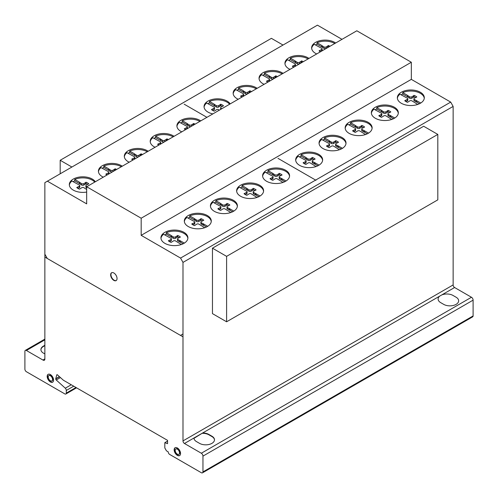 <?xml version="1.0" encoding="UTF-8"?>
<svg xmlns="http://www.w3.org/2000/svg" width="498" height="498" viewBox="0 0 498 498"><rect width="100%" height="100%" fill="white"/><g stroke="black" fill="none" stroke-linecap="round" stroke-linejoin="round"><path stroke-width="0.75" d="M71.805 166.979L60.19 160.275L60.19 173.684M60.19 160.275L271.398 38.34L283.007 45.044M226.602 256.352L226.602 321.789L437.81 199.854L437.81 134.416L423.661 126.249L212.459 248.191L226.602 256.352L437.81 134.416M226.602 321.789L212.459 313.628L212.459 248.191M424.277 98.287A13.483 7.787 0 0 0 411.827 91.059A13.483 7.787 0 0 0 402.726 92.591L407.501 95.348L407.501 96.768L402.726 94.01A13.483 7.787 0 0 0 401.102 94.844M411.827 89.995A13.483 7.787 180 0 1 424.308 97.757A13.483 7.787 180 0 1 409.817 105.52A13.483 7.787 180 0 1 397.342 97.757A13.483 7.787 180 0 1 399.975 93.132A13.483 7.787 180 0 1 411.827 89.995M372.093 128.372A13.483 7.787 0 0 0 359.643 121.139A13.483 7.787 0 0 0 350.542 122.676L355.317 125.434L355.317 126.853L350.542 124.095A13.483 7.787 0 0 0 348.917 124.93M359.643 120.074A13.483 7.787 180 0 1 372.124 127.843A13.483 7.787 180 0 1 357.632 135.605A13.483 7.787 180 0 1 345.158 127.843A13.483 7.787 180 0 1 347.791 123.218A13.483 7.787 180 0 1 359.643 120.074M322.611 160.381A13.483 7.787 0 0 0 310.161 153.147A13.483 7.787 0 0 0 301.06 154.685L305.834 157.443L305.834 158.862L301.06 156.104A13.483 7.787 0 0 0 299.429 156.938M310.161 152.083A13.483 7.787 180 0 1 322.642 159.852A13.483 7.787 180 0 1 308.15 167.614A13.483 7.787 180 0 1 295.669 159.852A13.483 7.787 180 0 1 298.308 155.227A13.483 7.787 180 0 1 310.161 152.083M263.567 191.276A13.483 7.787 0 0 0 251.123 184.042A13.483 7.787 0 0 0 242.022 185.58L246.796 188.337L246.796 189.757L242.022 186.999A13.483 7.787 0 0 0 240.391 187.833M251.123 182.984A13.483 7.787 180 0 1 263.598 190.746A13.483 7.787 180 0 1 249.112 198.509A13.483 7.787 180 0 1 236.631 190.746A13.483 7.787 180 0 1 239.27 186.121A13.483 7.787 180 0 1 251.123 182.984M211.258 221.566A13.483 7.787 0 0 0 198.808 214.333A13.483 7.787 0 0 0 189.707 215.871L194.481 218.628L194.481 220.048L189.707 217.29A13.483 7.787 0 0 0 188.076 218.124M198.808 213.275A13.483 7.787 180 0 1 211.289 221.037A13.483 7.787 180 0 1 196.797 228.8A13.483 7.787 180 0 1 184.316 221.037A13.483 7.787 180 0 1 186.955 216.412A13.483 7.787 180 0 1 198.808 213.275M334.781 43.507A13.483 7.787 0 0 0 326.128 41.178A13.483 7.787 0 0 0 317.027 42.716L321.801 45.474L321.801 46.893L317.027 44.135A13.483 7.787 0 0 0 315.396 44.969M316.691 53.952A13.483 7.787 180 0 1 311.636 47.876A13.483 7.787 180 0 1 314.275 43.258A13.483 7.787 180 0 1 326.128 40.114A13.483 7.787 180 0 1 335.646 43.009M282.185 73.872A13.483 7.787 0 0 0 273.539 71.544A13.483 7.787 0 0 0 264.438 73.082L269.206 75.833L269.206 77.252L264.438 74.495A13.483 7.787 0 0 0 262.807 75.329M264.096 84.318A13.483 7.787 180 0 1 259.047 78.242A13.483 7.787 180 0 1 261.68 73.617A13.483 7.787 180 0 1 273.539 70.479A13.483 7.787 180 0 1 283.051 73.374M229.628 104.219A13.483 7.787 0 0 0 218.541 99.905A13.483 7.787 0 0 0 209.44 101.443L214.215 104.194L214.215 105.613L209.44 102.856A13.483 7.787 0 0 0 207.809 103.69M212.851 113.905A13.483 7.787 180 0 1 204.049 106.603A13.483 7.787 180 0 1 206.689 101.978A13.483 7.787 180 0 1 218.541 98.841A13.483 7.787 180 0 1 230.182 103.901M173.173 136.813A13.483 7.787 0 0 0 164.701 134.584A13.483 7.787 0 0 0 155.6 136.122L160.375 138.88L160.375 140.293L155.6 137.541A13.483 7.787 0 0 0 153.969 138.376M155.065 147.265A13.483 7.787 180 0 1 150.209 141.283A13.483 7.787 180 0 1 152.842 136.657A13.483 7.787 180 0 1 164.701 133.52A13.483 7.787 180 0 1 174.057 136.303M121.381 166.712A13.483 7.787 0 0 0 112.909 164.483A13.483 7.787 0 0 0 103.808 166.021L108.583 168.778L108.583 170.198L103.808 167.44A13.483 7.787 0 0 0 102.177 168.274M103.273 177.17A13.483 7.787 180 0 1 98.417 171.188A13.483 7.787 180 0 1 101.057 166.562A13.483 7.787 180 0 1 112.909 163.425A13.483 7.787 180 0 1 122.265 166.201M94.776 182.075A13.483 7.787 0 0 0 83.813 177.898A13.483 7.787 0 0 0 74.712 179.429L79.481 182.187L79.481 183.606L74.712 180.849A13.483 7.787 0 0 0 73.082 181.683M86.677 192.054A13.483 7.787 180 0 1 81.797 192.359A13.483 7.787 180 0 1 69.322 184.596A13.483 7.787 180 0 1 71.955 179.971A13.483 7.787 180 0 1 83.813 176.834A13.483 7.787 180 0 1 95.348 181.745M147.277 151.759A13.483 7.787 0 0 0 138.805 149.537A13.483 7.787 0 0 0 129.704 151.068L134.479 153.826L134.479 155.245L129.704 152.488A13.483 7.787 0 0 0 128.073 153.322M129.169 162.217A13.483 7.787 180 0 1 124.313 156.235A13.483 7.787 180 0 1 126.953 151.61A13.483 7.787 180 0 1 138.805 148.472A13.483 7.787 180 0 1 148.161 151.255M199.872 121.4A13.483 7.787 0 0 0 191.4 119.171A13.483 7.787 0 0 0 182.299 120.709L187.067 123.46L187.067 124.88L182.299 122.128A13.483 7.787 0 0 0 180.668 122.956M181.764 131.852A13.483 7.787 180 0 1 176.908 125.87A13.483 7.787 180 0 1 179.541 121.244A13.483 7.787 180 0 1 191.4 118.107A13.483 7.787 180 0 1 200.756 120.889M256.289 88.825A13.483 7.787 0 0 0 247.643 86.496A13.483 7.787 0 0 0 238.542 88.028L243.31 90.785L243.31 92.205L238.542 89.447A13.483 7.787 0 0 0 236.911 90.281M238.2 99.27A13.483 7.787 180 0 1 233.151 93.194A13.483 7.787 180 0 1 235.784 88.569A13.483 7.787 180 0 1 247.643 85.432A13.483 7.787 180 0 1 257.155 88.327M308.081 58.926A13.483 7.787 0 0 0 299.429 56.591A13.483 7.787 0 0 0 290.328 58.129L295.102 60.887L295.102 62.306L290.328 59.548A13.483 7.787 0 0 0 288.697 60.383M289.992 69.365A13.483 7.787 180 0 1 284.937 63.296A13.483 7.787 180 0 1 287.576 58.671A13.483 7.787 180 0 1 299.429 55.527A13.483 7.787 180 0 1 308.947 58.422M187.877 238.374A13.483 7.787 0 0 0 175.433 231.14A13.483 7.787 0 0 0 166.332 232.678L171.1 235.436L171.1 236.849L166.332 234.097A13.483 7.787 0 0 0 164.701 234.931M175.433 230.076A13.483 7.787 180 0 1 187.908 237.839A13.483 7.787 180 0 1 173.416 245.607A13.483 7.787 180 0 1 160.941 237.839A13.483 7.787 180 0 1 163.574 233.213A13.483 7.787 180 0 1 175.433 230.076M237.359 206.365A13.483 7.787 0 0 0 224.915 199.132A13.483 7.787 0 0 0 215.815 200.669L220.589 203.427L220.589 204.84L215.815 202.088A13.483 7.787 0 0 0 214.184 202.923M224.915 198.067A13.483 7.787 180 0 1 237.39 205.83A13.483 7.787 180 0 1 222.905 213.598A13.483 7.787 180 0 1 210.424 205.83A13.483 7.787 180 0 1 213.063 201.211A13.483 7.787 180 0 1 224.915 198.067M289.543 176.28A13.483 7.787 0 0 0 277.1 169.046A13.483 7.787 0 0 0 267.999 170.584L272.773 173.341L272.773 174.761L267.999 172.003A13.483 7.787 0 0 0 266.368 172.837M277.1 167.982A13.483 7.787 180 0 1 289.575 175.75A13.483 7.787 180 0 1 275.089 183.513A13.483 7.787 180 0 1 262.608 175.75A13.483 7.787 180 0 1 265.241 171.125A13.483 7.787 180 0 1 277.1 167.982M345.986 143.573A13.483 7.787 0 0 0 333.542 136.346A13.483 7.787 0 0 0 324.441 137.884L329.215 140.635L329.215 142.055L324.441 139.297A13.483 7.787 0 0 0 322.81 140.131M333.542 135.282A13.483 7.787 180 0 1 346.017 143.044A13.483 7.787 180 0 1 331.525 150.807A13.483 7.787 180 0 1 319.05 143.044A13.483 7.787 180 0 1 321.683 138.419A13.483 7.787 180 0 1 333.542 135.282M398.3 113.289A13.483 7.787 0 0 0 385.85 106.055A13.483 7.787 0 0 0 376.749 107.593L381.524 110.344L381.524 111.764L376.749 109.006A13.483 7.787 0 0 0 375.125 109.84M385.85 104.991A13.483 7.787 180 0 1 398.332 112.753A13.483 7.787 180 0 1 383.84 120.516A13.483 7.787 180 0 1 371.365 112.753A13.483 7.787 180 0 1 373.998 108.128A13.483 7.787 180 0 1 385.85 104.991M175.246 447.665A4.532 2.615 -120 0 0 174.512 450.348A4.532 2.615 -120 0 0 178.247 455.465A4.532 2.615 -120 0 0 179.766 455.496M177.935 455.639A4.532 2.615 60 0 1 174.2 450.522A4.532 2.615 60 0 1 175.091 447.746A4.532 2.615 60 0 1 176.771 447.696A4.532 2.615 60 0 1 180.189 451.58A4.532 2.615 60 0 1 179.616 455.589A4.532 2.615 60 0 1 177.935 455.639M179.485 452.445A3.069 1.774 -120 0 0 176.958 448.972A3.069 1.774 -120 0 0 175.819 449.009A3.069 1.774 -120 0 0 175.433 451.723A3.069 1.774 -120 0 0 177.749 454.363A3.069 1.774 -120 0 0 178.888 454.325A3.069 1.774 -120 0 0 179.485 452.445M175.981 448.935A3.069 1.774 60 0 1 176.124 448.829A3.069 1.774 60 0 1 177.263 448.798A3.069 1.774 60 0 1 179.797 452.265A3.069 1.774 60 0 1 179.193 454.151A3.069 1.774 60 0 1 179.037 454.226M48.275 374.259A4.532 2.615 -120 0 0 47.771 377.932A4.532 2.615 -120 0 0 50.69 381.785A4.532 2.615 -120 0 0 52.794 382.091M50.385 374.564A4.532 2.615 60 0 1 53.585 380.111A4.532 2.615 60 0 1 52.651 382.184A4.532 2.615 60 0 1 50.385 381.96A4.532 2.615 60 0 1 47.422 377.97A4.532 2.615 60 0 1 48.119 374.34A4.532 2.615 60 0 1 50.385 374.564M48.213 377.011A3.069 1.774 -120 0 0 50.385 380.771A3.069 1.774 -120 0 0 51.917 380.92A3.069 1.774 -120 0 0 52.39 378.461A3.069 1.774 -120 0 0 50.385 375.753A3.069 1.774 -120 0 0 48.848 375.604A3.069 1.774 -120 0 0 48.213 377.011A3.069 1.774 60 0 1 51.468 376.718A3.069 1.774 60 0 1 51.468 381.057A3.069 1.774 60 0 1 48.213 377.011M49.009 375.529A3.069 1.774 60 0 1 49.153 375.424A3.069 1.774 60 0 1 50.69 375.579A3.069 1.774 60 0 1 52.695 378.281A3.069 1.774 60 0 1 52.228 380.746A3.069 1.774 60 0 1 52.066 380.821M111.739 272.686A4.532 2.615 -120 0 0 111.054 273.782A4.532 2.615 -120 0 0 113.339 279.621A4.532 2.615 -120 0 0 116.258 280.517M110.749 273.962A4.532 2.615 60 0 1 111.583 272.767A4.532 2.615 60 0 1 114.658 273.583A4.532 2.615 60 0 1 116.943 279.415A4.532 2.615 60 0 1 116.109 280.611A4.532 2.615 60 0 1 112.249 278.98A4.532 2.615 60 0 1 110.749 273.962M47.298 181.129L86.677 203.869L86.677 186.75L141.177 218.217L141.177 235.336L180.556 258.07L182.99 262.396L182.99 440.898A2.098 1.214 -120 0 0 184.453 443.488L201.329 453.236A2.347 1.357 60 0 1 202.954 456.118L202.954 471.911A2.291 1.326 60 0 1 202.481 472.839A2.291 1.326 60 0 1 201.329 472.72L169.675 454.444A2.085 1.208 60 0 1 168.218 451.854L166.432 450.827L164.813 447.939L164.813 442.678L167.571 443.681L167.571 440.369L63.371 380.211L57.712 375.112A0.946 0.548 -120 0 0 56.89 374.751A0.946 0.548 -120 0 0 56.716 374.994L55.739 378.928A0.996 0.573 -120 0 0 56.23 379.986L65.3 388.197A2.067 1.195 60 0 1 66.29 390.469L66.29 393.096A2.085 1.208 60 0 1 65.854 394.005A2.085 1.208 60 0 1 64.796 393.893L26.357 371.701A2.092 1.208 60 0 1 24.9 369.111L24.9 351.295A2.092 1.208 60 0 1 25.336 350.374A2.092 1.208 60 0 1 26.4 350.492L42.921 360.029A2.521 1.457 -120 0 0 44.347 360.259A2.521 1.457 -120 0 0 44.864 359.195L44.864 182.648L317.444 25.161L342.002 39.342M184.453 443.488L193.959 438.003A8.759 5.055 0 0 0 196.492 441.595L199.567 443.376A8.759 5.055 0 0 0 211.924 443.357A8.759 5.055 0 0 0 211.955 436.223L208.874 434.443A8.759 5.055 0 0 0 202.655 432.98A8.759 5.055 180 0 1 208.874 434.443L211.955 436.223A8.759 5.055 180 0 1 214.489 439.778A8.759 5.055 180 0 1 209.104 444.446A8.759 5.055 180 0 1 199.567 443.376L196.492 441.595A8.759 5.055 180 0 1 193.959 438.035A8.759 5.055 180 0 1 193.959 438.003L202.655 432.98L193.971 438.346M214.482 439.958A8.759 5.055 0 0 0 211.955 436.578L208.874 434.798A8.759 5.055 0 0 0 202.655 433.335M201.329 453.236L471.475 297.262L454.599 287.52A2.098 1.214 60 0 1 453.136 284.931L453.136 106.423L450.702 102.102L411.323 79.369L411.323 62.25L356.823 30.783L86.677 186.75M202.655 432.98L454.599 287.52M44.864 345.624L43.531 346.396A8.603 4.968 0 0 0 40.911 349.789M43.531 346.042A8.603 4.968 0 0 0 44.864 353.792A8.603 4.968 180 0 1 40.904 349.615A8.603 4.968 180 0 1 43.531 346.042L44.864 345.27L43.531 346.396M26.4 350.492L44.864 339.829M42.921 360.029L44.864 358.902M376.749 107.593L376.749 109.006M381.524 110.344L382.14 110.861L382.14 112.28L381.524 111.764M382.14 110.861L383.684 111.751L383.684 113.171L382.14 112.28M383.684 111.751A1.388 0.803 0 0 0 385.913 111.757L385.913 113.171A1.388 0.803 180 0 1 383.684 113.171M385.913 111.757L387.419 110.886L387.419 112.299L385.913 113.171M387.419 110.886L388.048 110.357L388.048 111.776L387.419 112.299M389.61 112.511A9.779 5.646 0 0 0 388.048 111.776M388.048 110.357A9.779 5.646 180 0 1 390.83 111.963L388.415 113.202A1.506 0.872 0 0 0 387.93 113.843A1.506 0.872 0 0 0 388.415 114.484L394.796 118.007M391.752 119.439L385.981 115.872A1.5 0.865 0 0 0 383.777 115.878L381.561 117.316A9.779 5.646 180 0 1 378.779 115.71L381.275 114.434A1.382 0.797 0 0 0 381.829 113.793A1.382 0.797 0 0 0 381.263 113.152L373.998 109.193A13.483 7.787 0 0 0 371.396 113.289M381.275 114.434L381.275 115.853L380.005 116.582M381.829 113.793L381.829 115.212A1.382 0.797 180 0 1 381.275 115.853M379.694 115.343L379.694 116.389M390.849 115.729L390.849 117.148L388.415 115.903A1.506 0.872 180 0 1 387.93 115.262L387.93 113.843M393.545 118.705L390.849 117.148M389.965 115.374L389.965 116.793M388.415 114.484L388.415 115.903M324.441 137.884L324.441 139.297M329.215 140.635L329.825 141.152L329.825 142.571L329.215 142.055M329.825 141.152L331.369 142.042L331.369 143.461L329.825 142.571M331.369 142.042A1.388 0.803 0 0 0 333.598 142.048L333.598 143.461A1.388 0.803 180 0 1 331.369 143.461M333.598 142.048L335.11 141.177L335.11 142.59L333.598 143.461M335.11 141.177L335.733 140.648L335.733 142.061L335.11 142.59M337.295 142.802A9.779 5.646 0 0 0 335.733 142.061M335.733 140.648A9.779 5.646 180 0 1 338.522 142.254L336.106 143.492A1.506 0.872 0 0 0 335.615 144.134A1.506 0.872 0 0 0 336.106 144.775L342.481 148.298M339.437 149.73L333.666 146.163A1.5 0.865 0 0 0 331.469 146.169L329.246 147.607A9.779 5.646 180 0 1 326.464 145.995L328.96 144.725A1.382 0.797 0 0 0 329.514 144.084A1.382 0.797 0 0 0 328.948 143.443L321.683 139.484A13.483 7.787 0 0 0 319.081 143.573M328.96 144.725L328.96 146.144L327.696 146.873M329.514 144.084L329.514 145.503A1.382 0.797 180 0 1 328.96 146.144M327.379 145.634L327.379 146.68M338.534 146.02L338.534 147.439L336.106 146.194A1.506 0.872 180 0 1 335.615 145.553L335.615 144.134M341.23 148.995L338.534 147.439M337.65 145.665L337.65 147.084M336.106 144.775L336.106 146.194M267.999 170.584L267.999 172.003M272.773 173.341L273.383 173.852L273.383 175.271L272.773 174.761M273.383 173.852L274.927 174.742L274.927 176.161L273.383 175.271M274.927 174.742A1.388 0.803 0 0 0 277.156 174.748L277.156 176.168A1.388 0.803 180 0 1 274.927 176.161M277.156 174.748L278.668 173.877L278.668 175.296L277.156 176.168M278.668 173.877L279.291 173.348L279.291 174.767L278.668 175.296M280.86 175.508A9.779 5.646 0 0 0 279.291 174.767M279.291 173.348A9.779 5.646 180 0 1 282.08 174.96L279.664 176.199A1.506 0.872 0 0 0 279.173 176.84A1.506 0.872 0 0 0 279.664 177.481L286.045 181.004M282.995 182.436L277.224 178.869A1.5 0.865 0 0 0 275.027 178.875L272.811 180.307A9.779 5.646 180 0 1 270.022 178.701L272.518 177.425A1.382 0.797 0 0 0 273.072 176.79A1.382 0.797 0 0 0 272.506 176.143L265.241 172.19A13.483 7.787 0 0 0 262.639 176.28M272.518 177.425L272.518 178.844L271.254 179.573M273.072 176.79L273.072 178.203A1.382 0.797 180 0 1 272.518 178.844M270.937 178.34L270.937 179.386M282.098 178.726L282.098 180.139L279.664 178.894A1.506 0.872 180 0 1 279.173 178.253L279.173 176.84M284.788 181.695L282.098 180.139M281.208 178.371L281.208 179.79M279.664 177.481L279.664 178.894M215.815 200.669L215.815 202.088M220.589 203.427L221.199 203.937L221.199 205.357L220.589 204.84M221.199 203.937L222.743 204.827L222.743 206.247L221.199 205.357M222.743 204.827A1.388 0.803 0 0 0 224.971 204.834L224.971 206.253A1.388 0.803 180 0 1 222.743 206.247M224.971 204.834L226.484 203.962L226.484 205.381L224.971 206.253M226.484 203.962L227.107 203.433L227.107 204.852L226.484 205.381M228.675 205.593A9.779 5.646 0 0 0 227.107 204.852M227.107 203.433A9.779 5.646 180 0 1 229.895 205.039L227.48 206.278A1.506 0.872 0 0 0 226.988 206.919A1.506 0.872 0 0 0 227.48 207.56L233.861 211.09M230.811 212.522L225.04 208.948A1.5 0.865 0 0 0 222.843 208.961L220.626 210.393A9.779 5.646 180 0 1 217.838 208.786L220.334 207.51A1.382 0.797 0 0 0 220.888 206.869A1.382 0.797 0 0 0 220.321 206.228L213.063 202.269A13.483 7.787 0 0 0 210.455 206.365M220.334 207.51L220.334 208.93L219.07 209.658M220.888 206.869L220.888 208.289A1.382 0.797 180 0 1 220.334 208.93M218.753 208.425L218.753 209.471M229.914 208.805L229.914 210.224L227.48 208.979A1.506 0.872 180 0 1 226.988 208.338L226.988 206.919M232.603 211.781L229.914 210.224M229.024 208.457L229.024 209.87M227.48 207.56L227.48 208.979M166.332 232.678L166.332 234.097M171.1 235.436L171.717 235.946L171.717 237.365L171.1 236.849M171.717 235.946L173.26 236.836L173.26 238.256L171.717 237.365M173.26 236.836A1.388 0.803 0 0 0 175.489 236.843L175.489 238.262A1.388 0.803 180 0 1 173.26 238.256M175.489 236.843L176.995 235.971L176.995 237.39L175.489 238.262M176.995 235.971L177.624 235.442L177.624 236.861L176.995 237.39M179.187 237.602A9.779 5.646 0 0 0 177.624 236.861M177.624 235.442A9.779 5.646 180 0 1 180.407 237.048L177.991 238.287A1.506 0.872 0 0 0 177.506 238.928A1.506 0.872 0 0 0 177.991 239.569L184.372 243.092M181.328 244.53L175.557 240.957A1.5 0.865 0 0 0 173.354 240.97L171.138 242.401A9.779 5.646 180 0 1 168.355 240.795L170.851 239.519A1.382 0.797 0 0 0 171.405 238.878A1.382 0.797 0 0 0 170.839 238.237L163.574 234.278A13.483 7.787 0 0 0 160.972 238.374M170.851 239.519L170.851 240.939L169.581 241.667M171.405 238.878L171.405 240.297A1.382 0.797 180 0 1 170.851 240.939M169.27 240.434L169.27 241.48M180.425 240.814L180.425 242.233L177.991 240.988A1.506 0.872 180 0 1 177.506 240.347L177.506 238.928M183.121 243.79L180.425 242.233M179.541 240.466L179.541 241.879M177.991 239.569L177.991 240.988M290.328 58.129L290.328 59.548M295.102 60.887L295.719 61.397L295.719 62.816L295.102 62.306M295.719 61.397L297.262 62.287L297.262 63.707L295.719 62.816M297.262 62.287A1.388 0.803 0 0 0 299.491 62.294L299.491 63.713A1.388 0.803 180 0 1 297.262 63.707M299.491 62.294L300.997 61.422L300.997 62.841L299.491 63.713M300.997 61.422L301.626 60.893L301.626 62.312L300.997 62.841M301.969 62.449A9.779 5.646 0 0 0 301.626 62.312M301.626 60.893A9.779 5.646 180 0 1 303.288 61.69M293.733 67.205A9.779 5.646 180 0 1 292.351 66.246L294.847 64.97A1.382 0.797 0 0 0 295.407 64.335A1.382 0.797 0 0 0 294.841 63.688L287.576 59.735A13.483 7.787 0 0 0 284.968 63.825M294.847 64.97L294.847 66.39L293.583 67.118M295.407 64.335L295.407 65.748A1.382 0.797 180 0 1 294.847 66.39M293.272 65.885L293.272 66.931M238.542 88.028L238.542 89.447M243.31 90.785L243.927 91.302L243.927 92.715L243.31 92.205M243.927 91.302L245.47 92.192L245.47 93.612L243.927 92.715M245.47 92.192A1.388 0.803 0 0 0 247.699 92.192L247.699 93.612A1.388 0.803 180 0 1 245.47 93.612M247.699 92.192L249.205 91.321L249.205 92.74L247.699 93.612M249.205 91.321L249.834 90.798L249.834 92.211L249.205 92.74M250.183 92.354A9.779 5.646 0 0 0 249.834 92.211M249.834 90.798A9.779 5.646 180 0 1 251.496 91.595M241.941 97.11A9.779 5.646 180 0 1 240.565 96.145L243.061 94.875A1.382 0.797 0 0 0 243.615 94.234A1.382 0.797 0 0 0 243.049 93.587L235.784 89.634A13.483 7.787 0 0 0 233.182 93.724M243.061 94.875L243.061 96.288L241.791 97.023M243.615 94.234L243.615 95.653A1.382 0.797 180 0 1 243.061 96.288M241.48 95.784L241.48 96.83M182.299 120.709L182.299 122.128M187.067 123.46L187.684 123.977L187.684 125.396L187.067 124.88M187.684 123.977L189.228 124.867L189.228 126.287L187.684 125.396M189.228 124.867A1.388 0.803 0 0 0 191.456 124.874L191.456 126.255M191.014 126.511A1.388 0.803 180 0 1 189.228 126.287M191.456 124.874L192.963 124.002L192.963 125.384M192.963 124.002L193.591 123.473L193.591 124.892L193.087 125.315M193.591 123.473A9.779 5.646 180 0 1 195.079 124.164M185.524 129.679A9.779 5.646 180 0 1 184.322 128.826L186.818 127.55A1.382 0.797 0 0 0 187.373 126.909A1.382 0.797 0 0 0 186.806 126.268L179.541 122.309A13.483 7.787 0 0 0 176.939 126.405M186.818 127.55L186.818 128.932M187.373 126.909L187.373 128.328A1.382 0.797 180 0 1 187.204 128.714M185.237 128.459L185.237 129.505M129.704 151.068L129.704 152.488M134.479 153.826L135.089 154.343L135.089 155.756L134.479 155.245M135.089 154.343L136.639 155.233L136.639 156.652L135.089 155.756M136.639 155.233A1.388 0.803 0 0 0 138.861 155.233L138.861 156.621M138.425 156.876A1.388 0.803 180 0 1 136.639 156.652M138.861 155.233L140.374 154.361L140.374 155.75M140.374 154.361L140.996 153.838L140.996 155.252L140.498 155.675M140.996 153.838A9.779 5.646 180 0 1 142.484 154.529M132.929 160.045A9.779 5.646 180 0 1 131.727 159.186L134.223 157.916A1.382 0.797 0 0 0 134.784 157.275A1.382 0.797 0 0 0 134.211 156.627L126.953 152.674A13.483 7.787 0 0 0 124.344 156.764M134.223 157.916L134.223 159.298M134.784 157.275L134.784 158.694A1.382 0.797 180 0 1 134.609 159.074M132.642 158.825L132.642 159.87M74.712 179.429L74.712 180.849M79.481 182.187L80.097 182.704L80.097 184.117L79.481 183.606M80.097 182.704L81.641 183.594L81.641 185.013L80.097 184.117M81.641 183.594A1.388 0.803 0 0 0 83.869 183.594L83.869 185.013A1.388 0.803 180 0 1 81.641 185.013M83.869 183.594L85.376 182.722L85.376 184.142L83.869 185.013M85.376 182.722L86.005 182.2L86.005 183.613L85.376 184.142M87.567 184.353A9.779 5.646 0 0 0 86.005 183.613M86.005 182.2A9.779 5.646 180 0 1 88.787 183.806L86.372 185.044A1.506 0.872 0 0 0 85.886 185.686A1.506 0.872 0 0 0 86.372 186.327L86.895 186.626M86.677 189.533L83.938 187.715A1.5 0.865 0 0 0 81.734 187.721L79.518 189.159A9.779 5.646 180 0 1 76.736 187.547L79.232 186.277A1.382 0.797 0 0 0 79.786 185.636A1.382 0.797 0 0 0 79.219 184.988L71.955 181.035A13.483 7.787 0 0 0 69.353 185.125M79.232 186.277L79.232 187.69L77.962 188.425M79.786 185.636L79.786 187.055A1.382 0.797 180 0 1 79.232 187.69M77.651 187.186L77.651 188.232M86.372 186.327L86.372 187.746A1.506 0.872 180 0 1 85.886 187.105L85.886 185.686M103.808 166.021L103.808 167.44M108.583 168.778L109.193 169.289L109.193 170.708L108.583 170.198M109.193 169.289L110.737 170.185L110.737 171.598L109.193 170.708M110.737 170.185A1.388 0.803 0 0 0 112.965 170.185L112.965 171.573M112.529 171.829A1.388 0.803 180 0 1 110.737 171.598M112.965 170.185L114.478 169.314L114.478 170.702M114.478 169.314L115.1 168.785L115.1 170.204L114.602 170.627M115.1 168.785A9.779 5.646 180 0 1 116.588 169.482M107.033 174.997A9.779 5.646 180 0 1 105.831 174.138L108.327 172.862A1.382 0.797 0 0 0 108.888 172.227A1.382 0.797 0 0 0 108.315 171.58L101.057 167.627A13.483 7.787 0 0 0 98.448 171.717M108.327 172.862L108.327 174.25M108.888 172.227L108.888 173.64A1.382 0.797 180 0 1 108.713 174.026M106.746 173.777L106.746 174.823M155.6 136.122L155.6 137.541M160.375 138.88L160.985 139.39L160.985 140.81L160.375 140.293M160.985 139.39L162.529 140.28L162.529 141.7L160.985 140.81M162.529 140.28A1.388 0.803 0 0 0 164.757 140.287L164.757 141.669M164.315 141.924A1.388 0.803 180 0 1 162.529 141.7M164.757 140.287L166.27 139.415L166.27 140.797M166.27 139.415L166.892 138.886L166.892 140.305L166.388 140.729M166.892 138.886A9.779 5.646 180 0 1 168.38 139.577M158.825 145.099A9.779 5.646 180 0 1 157.623 144.239L160.119 142.963A1.382 0.797 0 0 0 160.673 142.322A1.382 0.797 0 0 0 160.107 141.681L152.842 137.722A13.483 7.787 0 0 0 150.24 141.818M160.119 142.963L160.119 144.352M160.673 142.322L160.673 143.741A1.382 0.797 180 0 1 160.505 144.127M158.538 143.878L158.538 144.918M209.44 101.443L209.44 102.856M214.215 104.194L214.831 104.711L214.831 106.13L214.215 105.613M214.831 104.711L216.375 105.601L216.375 107.02L214.831 106.13M216.375 105.601A1.388 0.803 0 0 0 218.597 105.607L218.597 107.02A1.388 0.803 180 0 1 216.375 107.02M218.597 105.607L220.11 104.736L220.11 106.149L218.597 107.02M220.11 104.736L220.739 104.207L220.739 105.626L220.11 106.149M222.301 106.36A9.779 5.646 0 0 0 220.739 105.626M220.739 104.207A9.779 5.646 180 0 1 223.521 105.813L221.106 107.051A1.506 0.872 0 0 0 220.62 107.693A1.506 0.872 0 0 0 221.106 108.334L221.803 108.738M219.35 110.151L218.672 109.722A1.5 0.865 0 0 0 216.468 109.728L214.252 111.166A9.779 5.646 180 0 1 211.463 109.56L213.959 108.284A1.382 0.797 0 0 0 214.52 107.643A1.382 0.797 0 0 0 213.947 107.002L206.689 103.042A13.483 7.787 0 0 0 204.08 107.138M213.959 108.284L213.959 109.703L212.696 110.432M214.52 107.643L214.52 109.062A1.382 0.797 180 0 1 213.959 109.703M212.378 109.193L212.378 110.239M221.106 108.334L221.106 109.137M220.689 109.379A1.506 0.872 180 0 1 220.62 109.112L220.62 107.693M264.438 73.082L264.438 74.495M269.206 75.833L269.823 76.35L269.823 77.769L269.206 77.252M269.823 76.35L271.366 77.24L271.366 78.659L269.823 77.769M271.366 77.24A1.388 0.803 0 0 0 273.595 77.246L273.595 78.659A1.388 0.803 180 0 1 271.366 78.659M273.595 77.246L275.101 76.375L275.101 77.788L273.595 78.659M275.101 76.375L275.73 75.845L275.73 77.265L275.101 77.788M276.079 77.402A9.779 5.646 0 0 0 275.73 77.265M275.73 75.845A9.779 5.646 180 0 1 277.392 76.642M267.843 82.158A9.779 5.646 180 0 1 266.461 81.199L268.957 79.923A1.382 0.797 0 0 0 269.511 79.282A1.382 0.797 0 0 0 268.945 78.64L261.68 74.681A13.483 7.787 0 0 0 259.078 78.777M268.957 79.923L268.957 81.342L267.687 82.07M269.511 79.282L269.511 80.701A1.382 0.797 180 0 1 268.957 81.342M267.376 80.832L267.376 81.877M317.027 42.716L317.027 44.135M321.801 45.474L322.418 45.984L322.418 47.403L321.801 46.893M322.418 45.984L323.961 46.874L323.961 48.294L322.418 47.403M323.961 46.874A1.388 0.803 0 0 0 326.184 46.88L326.184 48.3A1.388 0.803 180 0 1 323.961 48.294M326.184 46.88L327.696 46.009L327.696 47.428L326.184 48.3M327.696 46.009L328.325 45.48L328.325 46.899L327.696 47.428M328.668 47.036A9.779 5.646 0 0 0 328.325 46.899M328.325 45.48A9.779 5.646 180 0 1 329.987 46.277M320.432 51.792A9.779 5.646 180 0 1 319.05 50.833L321.546 49.557A1.382 0.797 0 0 0 322.106 48.916A1.382 0.797 0 0 0 321.54 48.275L314.275 44.316A13.483 7.787 0 0 0 311.667 48.412M321.546 49.557L321.546 50.977L320.282 51.705M322.106 48.916L322.106 50.335A1.382 0.797 180 0 1 321.546 50.977M319.965 50.472L319.965 51.518M189.707 215.871L189.707 217.29M194.481 218.628L195.098 219.139L195.098 220.558L194.481 220.048M195.098 219.139L196.642 220.035L196.642 221.448L195.098 220.558M196.642 220.035A1.388 0.803 0 0 0 198.864 220.035L198.864 221.454A1.388 0.803 180 0 1 196.642 221.448M198.864 220.035L200.377 219.164L200.377 220.583L198.864 221.454M200.377 219.164L201.005 218.634L201.005 220.054L200.377 220.583M202.568 220.795A9.779 5.646 0 0 0 201.005 220.054M201.005 218.634A9.779 5.646 180 0 1 203.788 220.247L201.373 221.486A1.506 0.872 0 0 0 200.887 222.127A1.506 0.872 0 0 0 201.373 222.768L207.753 226.291M204.709 227.723L198.939 224.156A1.5 0.865 0 0 0 196.735 224.162L194.519 225.6A9.779 5.646 180 0 1 191.73 223.988L194.226 222.712A1.382 0.797 0 0 0 194.786 222.077A1.382 0.797 0 0 0 194.22 221.429L186.955 217.477A13.483 7.787 0 0 0 184.347 221.566M194.226 222.712L194.226 224.131L192.963 224.866M194.786 222.077L194.786 223.496A1.382 0.797 180 0 1 194.226 224.131M192.645 223.627L192.645 224.673M203.806 224.013L203.806 225.432L201.373 224.181A1.506 0.872 180 0 1 200.887 223.546L200.887 222.127M206.502 226.988L203.806 225.432M202.916 223.658L202.916 225.077M201.373 222.768L201.373 224.181M242.022 185.58L242.022 186.999M246.796 188.337L247.406 188.854L247.406 190.267L246.796 189.757M247.406 188.854L248.95 189.744L248.95 191.164L247.406 190.267M248.95 189.744A1.388 0.803 0 0 0 251.179 189.744L251.179 191.164A1.388 0.803 180 0 1 248.95 191.164M251.179 189.744L252.691 188.873L252.691 190.292L251.179 191.164M252.691 188.873L253.314 188.35L253.314 189.763L252.691 190.292M254.883 190.504A9.779 5.646 0 0 0 253.314 189.763M253.314 188.35A9.779 5.646 180 0 1 256.103 189.956L253.687 191.195A1.506 0.872 0 0 0 253.196 191.836A1.506 0.872 0 0 0 253.687 192.477L260.068 196M257.018 197.432L251.247 193.865A1.5 0.865 0 0 0 249.05 193.871L246.834 195.309A9.779 5.646 180 0 1 244.045 193.697L246.541 192.427A1.382 0.797 0 0 0 247.095 191.786A1.382 0.797 0 0 0 246.529 191.139L239.27 187.186A13.483 7.787 0 0 0 236.662 191.276M246.541 192.427L246.541 193.84L245.277 194.575M247.095 191.786L247.095 193.205A1.382 0.797 180 0 1 246.541 193.84M244.96 193.336L244.96 194.382M256.121 193.722L256.121 195.141L253.687 193.896A1.506 0.872 180 0 1 253.196 193.255L253.196 191.836M258.811 196.698L256.121 195.141M255.231 193.367L255.231 194.786M253.687 192.477L253.687 193.896M301.06 154.685L301.06 156.104M305.834 157.443L306.444 157.953L306.444 159.372L305.834 158.862M306.444 157.953L307.994 158.85L307.994 160.263L306.444 159.372M307.994 158.85A1.388 0.803 0 0 0 310.217 158.85L310.217 160.269A1.388 0.803 180 0 1 307.994 160.263M310.217 158.85L311.729 157.978L311.729 159.397L310.217 160.269M311.729 157.978L312.358 157.449L312.358 158.868L311.729 159.397M313.921 159.609A9.779 5.646 0 0 0 312.358 158.868M312.358 157.449A9.779 5.646 180 0 1 315.141 159.061L312.725 160.3A1.506 0.872 0 0 0 312.24 160.941A1.506 0.872 0 0 0 312.725 161.582L319.106 165.106M316.056 166.537L310.291 162.971A1.5 0.865 0 0 0 308.088 162.977L305.872 164.415A9.779 5.646 180 0 1 303.083 162.802L305.579 161.526A1.382 0.797 0 0 0 306.139 160.891A1.382 0.797 0 0 0 305.567 160.244L298.308 156.291A13.483 7.787 0 0 0 295.7 160.381M305.579 161.526L305.579 162.946L304.315 163.674M306.139 160.891L306.139 162.304A1.382 0.797 180 0 1 305.579 162.946M303.998 162.441L303.998 163.487M315.159 162.827L315.159 164.24L312.725 162.995A1.506 0.872 180 0 1 312.24 162.354L312.24 160.941M317.855 165.797L315.159 164.24M314.269 162.473L314.269 163.892M312.725 161.582L312.725 162.995M350.542 122.676L350.542 124.095M355.317 125.434L355.933 125.944L355.933 127.364L355.317 126.853M355.933 125.944L357.477 126.841L357.477 128.254L355.933 127.364M357.477 126.841A1.388 0.803 0 0 0 359.705 126.841L359.705 128.26A1.388 0.803 180 0 1 357.477 128.254M359.705 126.841L361.212 125.969L361.212 127.388L359.705 128.26M361.212 125.969L361.841 125.44L361.841 126.859L361.212 127.388M363.403 127.6A9.779 5.646 0 0 0 361.841 126.859M361.841 125.44A9.779 5.646 180 0 1 364.623 127.052L362.208 128.291A1.506 0.872 0 0 0 361.722 128.932A1.506 0.872 0 0 0 362.208 129.573L368.588 133.097M365.544 134.528L359.774 130.962A1.5 0.865 0 0 0 357.57 130.968L355.354 132.406A9.779 5.646 180 0 1 352.572 130.793L355.068 129.517A1.382 0.797 0 0 0 355.622 128.882A1.382 0.797 0 0 0 355.055 128.235L347.791 124.282A13.483 7.787 0 0 0 345.189 128.372M355.068 129.517L355.068 130.937L353.798 131.671M355.622 128.882L355.622 130.295A1.382 0.797 180 0 1 355.068 130.937M353.487 130.432L353.487 131.478M364.642 130.818L364.642 132.231L362.208 130.986A1.506 0.872 180 0 1 361.722 130.345L361.722 128.932M367.337 133.788L364.642 132.231M363.758 130.464L363.758 131.883M362.208 129.573L362.208 130.986M402.726 92.591L402.726 94.01M407.501 95.348L408.117 95.865L408.117 97.278L407.501 96.768M408.117 95.865L409.661 96.755L409.661 98.174L408.117 97.278M409.661 96.755A1.388 0.803 0 0 0 411.89 96.755L411.89 98.174A1.388 0.803 180 0 1 409.661 98.174M411.89 96.755L413.396 95.884L413.396 97.303L411.89 98.174M413.396 95.884L414.025 95.361L414.025 96.774L413.396 97.303M415.587 97.515A9.779 5.646 0 0 0 414.025 96.774M414.025 95.361A9.779 5.646 180 0 1 416.807 96.967L414.392 98.206A1.506 0.872 0 0 0 413.906 98.847A1.506 0.872 0 0 0 414.392 99.488L420.773 103.011M417.729 104.443L411.958 100.876A1.5 0.865 0 0 0 409.754 100.882L407.538 102.32A9.779 5.646 180 0 1 404.75 100.708L407.246 99.438A1.382 0.797 0 0 0 407.806 98.797A1.382 0.797 0 0 0 407.24 98.15L399.975 94.197A13.483 7.787 0 0 0 397.373 98.287M407.246 99.438L407.246 100.851L405.982 101.586M407.806 98.797L407.806 100.216A1.382 0.797 180 0 1 407.246 100.851M405.671 100.347L405.671 101.393M416.826 100.733L416.826 102.152L414.392 100.907A1.506 0.872 180 0 1 413.906 100.266L413.906 98.847M419.521 103.709L416.826 102.152M415.942 100.378L415.942 101.797M414.392 99.488L414.392 100.907M202.481 472.839L472.627 316.871A2.291 1.326 -120 0 0 473.1 315.937L473.1 300.151A2.347 1.357 -120 0 0 471.475 297.262M141.177 218.217L411.323 62.25M411.323 79.369L141.177 235.336M180.556 258.07L450.702 102.102M66.29 393.096L75.989 387.494M66.29 390.469L73.716 386.18M65.3 388.197L71.251 384.761M56.23 379.986L60.432 377.565M55.739 378.729L59.387 376.619M164.813 442.678L167.571 441.085M202.954 471.911L473.1 315.937M202.954 456.118L473.1 300.151M182.99 440.898L453.136 284.931M182.99 262.396L453.136 106.423M439.815 296.055A8.759 5.055 0 0 0 440.649 302.61L443.73 304.39A8.759 5.055 0 0 0 456.081 304.371A8.759 5.055 0 0 0 456.112 297.238L453.031 295.457A8.759 5.055 0 0 0 441.682 294.978M277.99 158.358L315.981 180.288M184.154 104.175L206.925 117.323M175.184 450.416A3.069 1.774 60 0 1 178.44 450.124A3.069 1.774 60 0 1 178.44 454.469A3.069 1.774 60 0 1 175.184 450.416M174.151 449.819A4.532 2.615 60 0 1 178.956 449.389A4.532 2.615 60 0 1 178.956 455.795A4.532 2.615 60 0 1 174.151 449.819M110.643 274.84A4.532 2.615 60 0 1 115.449 274.41A4.532 2.615 60 0 1 115.449 280.816A4.532 2.615 60 0 1 110.643 274.84M47.179 376.413A4.532 2.615 60 0 1 51.985 375.984A4.532 2.615 60 0 1 51.985 382.389A4.532 2.615 60 0 1 47.179 376.413M182.99 333.915L180.556 335.428M47.298 258.493L44.864 254.167M44.864 257.093L182.99 336.835M211.955 436.223L211.955 436.578M208.874 434.443L208.874 434.798M55.739 378.928L59.523 376.743M56.716 374.994L57.189 374.72M51.917 380.92L52.228 380.746M25.336 350.374L44.864 339.101M65.854 394.005L76.561 387.824"/></g></svg>
